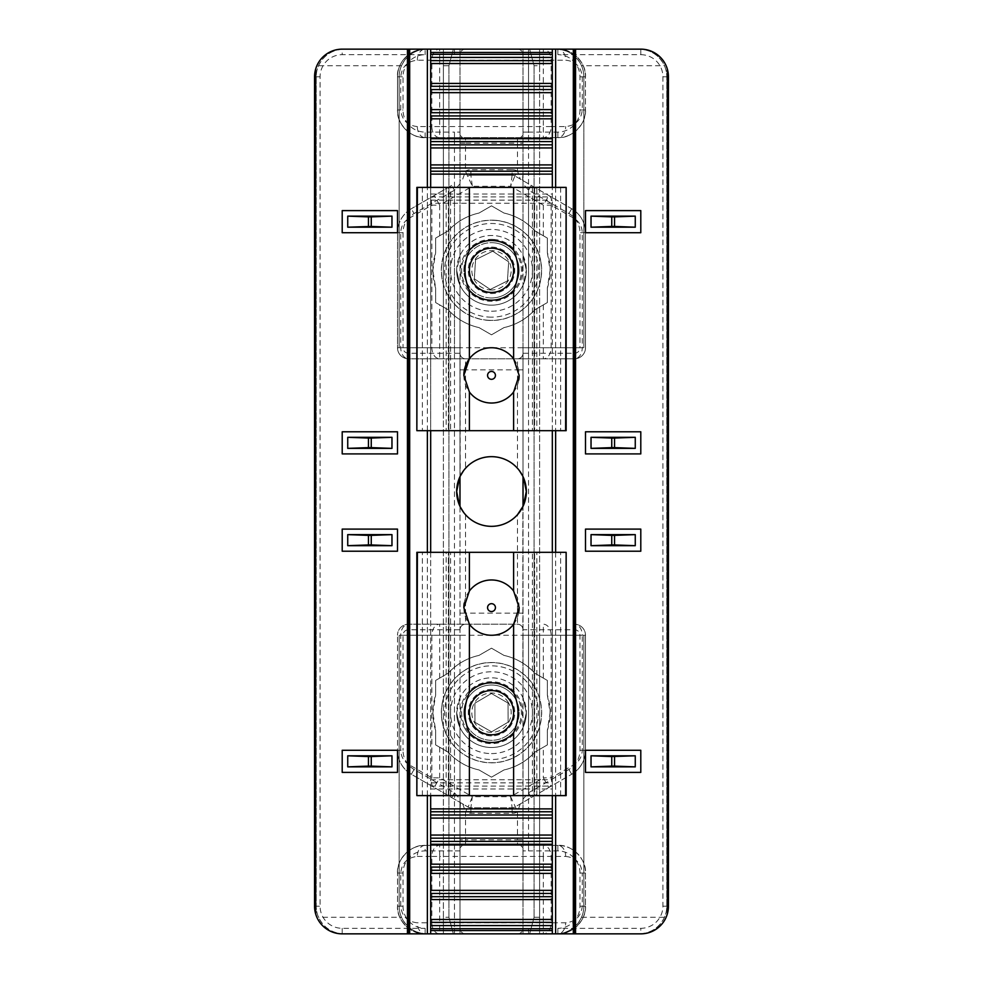 <?xml version="1.0" encoding="UTF-8"?>
<svg xmlns="http://www.w3.org/2000/svg" width="983" height="983" viewBox="0 0 983 983"><rect width="100%" height="100%" fill="white"/><g stroke="black" fill="none" stroke-linecap="round" stroke-linejoin="round"><path stroke-width="0.74" stroke-dasharray="4.92 3.69" d="M547.347 694.883L550.111 712.675L547.347 730.467L547.347 744.917L534.826 752.142A58.611 58.611 0 0 1 504.021 769.935L491.5 777.16L478.979 769.935A58.611 58.611 0 0 1 448.174 752.142L435.653 744.917L435.653 730.467L432.889 712.675A58.611 58.611 0 0 1 435.653 694.883L435.653 680.433L448.174 673.208A58.611 58.611 0 0 1 478.979 655.415L491.5 648.19L504.021 655.415A58.611 58.611 0 0 1 534.826 673.208L547.347 680.433L547.347 694.883A58.611 58.611 0 0 1 547.347 730.467L547.347 744.917L534.826 752.142A58.611 58.611 0 0 1 504.021 769.935L491.5 777.16L478.979 769.935A58.611 58.611 0 0 1 448.174 752.142L435.653 744.917L435.653 730.467A58.611 58.611 0 0 1 432.889 712.675L435.653 694.883L435.653 680.433L448.174 673.208A58.611 58.611 0 0 1 478.979 655.415L491.5 648.19L504.021 655.415A58.611 58.611 0 0 1 534.826 673.208L547.347 680.433L547.347 694.883M547.347 252.533L550.111 270.325L547.347 288.117L547.347 302.567L534.826 309.792A58.611 58.611 0 0 1 504.021 327.585L491.5 334.81L478.979 327.585A58.611 58.611 0 0 1 448.174 309.792L435.653 302.567L435.653 288.117L432.889 270.325A58.611 58.611 0 0 1 435.653 252.533L435.653 238.083L448.174 230.858A58.611 58.611 0 0 1 478.979 213.065L491.5 205.84L504.021 213.065A58.611 58.611 0 0 1 534.826 230.858L547.347 238.083L547.347 252.533A58.611 58.611 0 0 1 547.347 288.117L547.347 302.567L534.826 309.792A58.611 58.611 0 0 1 504.021 327.585L491.5 334.81L478.979 327.585A58.611 58.611 0 0 1 448.174 309.792L435.653 302.567L435.653 288.117A58.611 58.611 0 0 1 432.889 270.325L435.653 252.533L435.653 238.083L448.174 230.858A58.611 58.611 0 0 1 478.979 213.065L491.5 205.84L504.021 213.065A58.611 58.611 0 0 1 534.826 230.858L547.347 238.083L547.347 252.533M456.665 712.675L459.983 697.844L456.665 712.675A34.835 34.835 0 0 1 491.5 677.84A34.835 34.835 0 0 1 526.335 712.675L523.017 697.844L526.335 712.675A34.835 34.835 0 0 1 491.5 747.51A34.835 34.835 0 0 1 456.665 712.675A34.835 34.835 0 0 1 491.5 677.84A34.835 34.835 0 0 1 526.335 712.675A34.835 34.835 0 0 1 491.5 747.51A34.835 34.835 0 0 1 456.665 712.675L459.983 727.506L459.983 928.321L459.983 727.506L456.665 712.675M459.983 506.331L459.983 933.85L425.147 933.85L459.983 933.85L459.983 635.264L399.159 635.264L399.159 906.203A27.647 27.647 0 0 0 401.469 917.262L318.529 917.262A27.647 27.647 0 0 1 316.219 906.203A27.647 27.647 0 0 0 343.866 933.85L426.806 933.85A27.647 27.647 0 0 1 399.159 906.203L399.159 635.264L459.983 635.264L459.983 347.736L448.912 347.736L448.912 917.262L448.912 65.738L448.912 347.736L443.382 347.736L459.983 347.736L459.983 49.15L425.147 49.15L459.983 49.15L459.983 476.669L459.983 285.156L456.665 270.325L459.983 255.494L456.665 270.325A34.835 34.835 0 0 1 491.5 235.49A34.835 34.835 0 0 1 526.335 270.325L523.017 255.494L526.335 270.325A34.835 34.835 0 0 1 491.5 305.16A34.835 34.835 0 0 1 456.665 270.325A34.835 34.835 0 0 1 491.5 235.49A34.835 34.835 0 0 1 526.335 270.325A34.835 34.835 0 0 1 491.5 305.16A34.835 34.835 0 0 1 456.665 270.325L459.983 285.156L460.179 476.251M517.488 468.301A34.835 34.835 0 0 0 465.512 468.301L465.512 369.854L517.488 369.854L517.488 468.301L519.417 470.66M463.583 470.66L465.512 468.301M523.017 727.506L523.017 928.321L523.017 727.506L526.335 712.675L523.017 727.506M523.017 285.156L523.017 476.669L523.017 285.156L526.335 270.325L523.017 285.156M459.983 255.494L459.983 54.679L459.983 255.494M523.017 697.844L523.017 506.331L523.017 697.844M523.017 476.669L523.017 49.15L557.852 49.15L523.017 49.15L523.017 347.736L583.841 347.736L583.841 76.797A27.647 27.647 0 0 0 581.531 65.738L664.471 65.738A27.647 27.647 0 0 1 666.781 76.797A27.647 27.647 0 0 0 639.134 49.15L556.194 49.15A27.647 27.647 0 0 1 583.841 76.797L583.841 347.736L523.017 347.736L523.017 635.264L534.088 635.264L534.088 65.738L534.088 917.262L534.088 635.264L539.618 635.264L523.017 635.264L523.017 933.85L557.852 933.85L523.017 933.85L522.821 506.749M640.793 54.679A22.117 22.117 0 0 1 662.911 76.797L662.911 906.203A22.117 22.117 0 0 1 640.793 928.321L557.852 928.321A22.117 22.117 0 0 0 579.97 906.203L579.97 873.027A22.117 22.117 0 0 0 557.852 850.909L528.547 850.909L528.547 54.679L528.547 132.091L557.852 132.091A22.117 22.117 0 0 0 579.97 109.973L579.97 76.797A22.117 22.117 0 0 0 557.852 54.679L640.793 54.679L640.793 49.15A27.647 27.647 0 0 1 667.334 69.056A27.647 27.647 0 0 0 640.793 49.15L552.323 49.15L552.323 782.873L430.677 782.873L430.677 49.15L342.207 49.15A27.647 27.647 0 0 0 315.666 69.056A27.647 27.647 0 0 1 342.207 49.15L342.207 54.679L425.147 54.679A22.117 22.117 0 0 0 403.03 76.797L403.03 109.973A22.117 22.117 0 0 0 425.147 132.091L454.453 132.091L454.453 928.321L454.453 850.909L425.147 850.909A22.117 22.117 0 0 0 403.03 873.027L403.03 906.203A22.117 22.117 0 0 0 425.147 928.321L342.207 928.321A22.117 22.117 0 0 1 320.089 906.203L320.089 76.797A22.117 22.117 0 0 1 342.207 54.679M342.207 928.321L342.207 933.85A27.647 27.647 0 0 1 315.666 913.944A27.647 27.647 0 0 0 342.207 933.85L430.677 933.85L430.677 788.98L552.323 788.98L552.323 933.85L640.793 933.85A27.647 27.647 0 0 0 667.334 913.944A27.647 27.647 0 0 1 640.793 933.85L640.793 928.321M523.017 255.494L523.017 54.679L523.017 255.494M523.017 799.167L528.547 792.777L568.911 769.468A22.117 22.117 0 0 0 579.97 750.312L579.97 635.264A5.529 5.529 0 0 0 574.441 629.734L523.017 629.734A5.529 5.529 0 0 0 517.488 624.205A5.529 5.529 0 0 1 523.017 629.734A5.529 5.529 0 0 0 517.488 624.205L408.559 624.205L517.488 624.205L517.488 613.146L465.512 613.146L465.512 514.699A34.835 34.835 0 0 0 517.488 514.699L517.488 613.146L523.017 613.146M582.255 232.688L585.499 232.688A27.647 27.647 0 0 0 571.676 208.74A27.647 27.647 0 0 1 585.499 232.688L585.499 347.736L585.499 232.688C585.131 222.256 580.523 214.282 571.676 208.74L514.895 175.957L571.676 208.74A11.059 7.237 -60 0 1 573.961 218.312C579.27 221.642 582.034 226.422 582.255 232.688L582.255 347.736L397.501 347.736L397.501 232.688L397.501 347.736A11.059 11.059 0 0 0 408.559 358.795L574.441 358.795L408.559 358.795A11.059 11.059 0 0 1 397.501 347.736A11.059 11.059 0 0 0 408.559 358.795A11.059 11.059 0 0 1 397.501 347.736L403.03 347.736A5.529 5.529 0 0 0 408.559 353.266L454.453 353.266L454.453 190.223L414.089 213.532A22.117 22.117 0 0 0 403.03 232.688L403.03 347.736M417.333 126.561C407.318 125.505 401.789 119.975 400.745 109.973L400.745 76.797C401.789 66.795 407.318 61.265 417.333 60.209L431.856 60.209L431.856 126.561L417.333 126.561A11.059 7.815 -90 0 0 425.147 137.62A27.647 27.647 0 0 1 397.501 109.973L397.501 76.797L397.501 109.973C396.26 123.649 411.472 138.861 425.147 137.62L557.852 137.62L425.147 137.62A27.647 27.647 0 0 1 397.501 109.973L403.03 109.973M400.745 906.203L397.501 906.203A27.647 27.647 0 0 0 425.147 933.85A27.647 27.647 0 0 1 397.501 906.203L397.501 873.027L397.501 906.203C396.26 919.879 411.472 935.091 425.147 933.85A11.059 7.815 90 0 1 417.333 922.791C407.318 921.735 401.789 916.205 400.745 906.203L400.745 873.027C401.789 863.025 407.318 857.495 417.333 856.439A11.059 7.815 90 0 1 425.147 845.38L557.852 845.38L425.147 845.38C411.472 844.139 396.26 859.351 397.501 873.027A27.647 27.647 0 0 1 425.147 845.38L425.147 850.909M582.255 76.797L585.499 76.797A27.647 27.647 0 0 0 557.852 49.15A27.647 27.647 0 0 1 585.499 76.797L585.499 109.973L585.499 76.797C586.74 63.121 571.528 47.909 557.852 49.15A11.059 7.815 -90 0 1 565.667 60.209C575.682 61.265 581.211 66.795 582.255 76.797L582.255 109.973C581.211 119.975 575.682 125.505 565.667 126.561L551.144 126.561L551.144 60.209L565.667 60.209M585.499 873.027L585.499 906.203L585.499 873.027C586.74 859.351 571.528 844.139 557.852 845.38A27.647 27.647 0 0 1 585.499 873.027L582.255 873.027L582.255 906.203C581.211 916.205 575.682 921.735 565.667 922.791L551.144 922.791L551.144 856.439L565.667 856.439A11.059 7.815 90 0 0 557.852 845.38A27.647 27.647 0 0 1 585.499 873.027L579.97 873.027M579.97 635.264L585.499 635.264L585.499 750.312L585.499 635.264A11.059 11.059 0 0 0 574.441 624.205A11.059 11.059 0 0 1 585.499 635.264A11.059 11.059 0 0 0 574.441 624.205A11.059 11.059 0 0 1 585.499 635.264L582.255 635.264L582.255 750.312C582.034 756.578 579.27 761.358 573.961 764.688L551.144 777.86L551.144 635.264L582.255 635.264A11.059 7.815 -90 0 0 574.441 624.205L574.441 629.734M520.253 803.947L517.488 811.933L517.488 839.851L465.512 839.851L465.512 811.933A11.059 11.059 0 0 0 470.869 813.31L512.131 813.31L512.131 807.78A5.529 5.529 0 0 0 514.895 807.043A5.529 5.529 0 0 1 512.131 807.78A5.529 5.529 0 0 0 514.895 807.043L571.676 774.26L514.895 807.043A5.529 5.529 0 0 1 512.131 807.78L510.656 796.721L472.344 796.721L468.105 807.043A5.529 5.529 0 0 0 470.869 807.78L512.131 807.78L470.869 807.78L472.344 796.721L439.684 777.86L431.856 777.86L409.039 764.688A11.059 7.237 -60 0 0 411.324 774.26A27.647 27.647 0 0 1 397.501 750.312L397.501 635.264L397.501 750.312C397.869 760.744 402.477 768.718 411.324 774.26L468.105 807.043L411.324 774.26A27.647 27.647 0 0 1 397.501 750.312L403.03 750.312A22.117 22.117 0 0 0 414.089 769.468L454.453 792.777L459.983 799.167M451.689 185.431L411.324 208.74L451.689 185.431L454.453 190.223L459.983 183.833M439.684 235.76L439.684 205.14L472.344 186.279L470.869 175.22L512.131 175.22L470.869 175.22A5.529 5.529 0 0 0 468.105 175.957A5.529 5.529 0 0 1 470.869 175.22A5.529 5.529 0 0 0 468.105 175.957A5.529 5.529 0 0 1 470.869 175.22L470.869 169.69A11.059 11.059 0 0 0 465.512 171.067L459.983 171.067M640.793 453.9L640.793 431.783L585.499 431.783L585.499 453.9L640.793 453.9M640.793 529.1L640.793 551.217L585.499 551.217L585.499 529.1L640.793 529.1M640.793 210.608L640.793 232.725L585.499 232.725L585.499 210.608L640.793 210.608M640.793 750.275L640.793 772.392L585.499 772.392L585.499 750.275L640.793 750.275M397.501 431.783L397.501 453.9L342.207 453.9L342.207 431.783L397.501 431.783M397.501 551.217L397.501 529.1L342.207 529.1L342.207 551.217L397.501 551.217M397.501 232.725L397.501 210.608L342.207 210.608L342.207 232.725L397.501 232.725M397.501 772.392L397.501 750.275L342.207 750.275L342.207 772.392L397.501 772.392M430.677 187.384L430.677 430.677M430.677 552.323L430.677 795.616M430.677 788.98L430.677 782.873M552.323 795.616L552.323 552.323M552.323 430.677L552.323 187.384M552.323 788.98L552.323 782.873M430.677 786.105L552.323 786.105M430.677 196.895L552.323 196.895M582.255 750.312L585.499 750.312A27.647 27.647 0 0 1 571.676 774.26C580.523 768.718 585.131 760.744 585.499 750.312A27.647 27.647 0 0 1 571.676 774.26A11.059 7.237 60 0 0 573.961 764.688M417.333 60.209A11.059 7.815 90 0 1 425.147 49.15C411.472 47.909 396.26 63.121 397.501 76.797A27.647 27.647 0 0 1 425.147 49.15L425.147 54.679M582.255 109.973L585.499 109.973A27.647 27.647 0 0 1 557.852 137.62C571.528 138.861 586.74 123.649 585.499 109.973A27.647 27.647 0 0 1 557.852 137.62A11.059 7.815 90 0 0 565.667 126.561M582.255 906.203L585.499 906.203A27.647 27.647 0 0 1 557.852 933.85C571.528 935.091 586.74 919.879 585.499 906.203A27.647 27.647 0 0 1 557.852 933.85A11.059 7.815 90 0 0 565.667 922.791M408.559 353.266L408.559 358.795A11.059 7.815 90 0 1 400.745 347.736L400.745 232.688C400.966 226.422 403.73 221.642 409.039 218.312A11.059 7.237 60 0 1 411.324 208.74C402.477 214.282 397.869 222.256 397.501 232.688A27.647 27.647 0 0 1 411.324 208.74L414.089 213.532M439.684 747.24L439.684 777.86L434.154 787.444A11.059 7.237 -60 0 1 431.856 777.86L431.856 635.264L543.316 635.264L543.316 678.11M523.017 811.516L517.574 811.675L510.656 796.721L543.316 777.86L548.846 787.444A11.059 7.237 60 0 0 551.144 777.86L543.316 777.86L543.316 747.24M409.039 764.688C403.73 761.358 400.966 756.578 400.745 750.312L400.745 635.264A11.059 7.815 90 0 1 408.559 624.205A11.059 11.059 0 0 0 397.501 635.264A11.059 11.059 0 0 1 408.559 624.205A11.059 11.059 0 0 0 397.501 635.264A11.059 11.059 0 0 1 408.559 624.205L408.559 629.734A5.529 5.529 0 0 0 403.03 635.264L403.03 750.312M409.039 218.312L431.856 205.14A11.059 7.237 60 0 1 434.154 195.556L439.684 205.14L431.856 205.14L431.856 347.736A11.059 7.815 90 0 0 439.684 358.795L439.684 304.89M543.316 235.76L543.316 205.14L551.144 205.14A11.059 7.237 -60 0 0 548.846 195.556L543.316 205.14L510.656 186.279L514.895 175.957A5.529 5.529 0 0 0 512.131 175.22L510.656 186.279L472.344 186.279L465.426 171.325L465.512 143.149L517.488 143.149L517.488 171.067L520.253 179.053M531.312 185.431L528.547 190.223L528.547 353.266L574.441 353.266L574.441 358.795A11.059 11.059 0 0 0 585.499 347.736A11.059 11.059 0 0 1 574.441 358.795A11.059 11.059 0 0 0 585.499 347.736A11.059 11.059 0 0 1 574.441 358.795A11.059 7.815 90 0 0 582.255 347.736L585.499 347.736L579.97 347.736L579.97 232.688A22.117 22.117 0 0 0 568.911 213.532L528.547 190.223L523.017 183.833M462.415 137.62L459.983 135.187M465.512 49.15A5.529 5.529 0 0 0 459.983 54.679L454.453 54.679L459.983 54.679A5.529 5.529 0 0 1 465.512 49.15A5.529 5.529 0 0 0 459.983 54.679M465.512 933.85A5.529 5.529 0 0 1 459.983 928.321L454.453 928.321L459.983 928.321A5.529 5.529 0 0 0 465.512 933.85A5.529 5.529 0 0 1 459.983 928.321M459.983 847.813L462.415 845.38M460.413 802.607L459.983 811.516L465.426 811.675L462.747 803.947M451.689 797.569L454.453 792.777L454.453 629.734L408.559 629.734M459.983 613.146L465.512 613.146L465.512 624.205A5.529 5.529 0 0 0 459.983 629.734A5.529 5.529 0 0 1 465.512 624.205A5.529 5.529 0 0 0 459.983 629.734L454.453 629.734L454.453 624.205M465.512 514.699L463.583 512.34M459.983 369.854L465.512 369.854L465.512 358.795A5.529 5.529 0 0 1 459.983 353.266A5.529 5.529 0 0 0 465.512 358.795A5.529 5.529 0 0 1 459.983 353.266L454.453 353.266L454.453 358.795M459.983 181.142L460.413 180.393M520.585 845.38L523.017 847.813M517.488 933.85A5.529 5.529 0 0 0 523.017 928.321L528.547 928.321L523.017 928.321A5.529 5.529 0 0 1 517.488 933.85A5.529 5.529 0 0 0 523.017 928.321M517.488 49.15A5.529 5.529 0 0 1 523.017 54.679L528.547 54.679L523.017 54.679A5.529 5.529 0 0 0 517.488 49.15A5.529 5.529 0 0 1 523.017 54.679M523.017 135.187L520.585 137.62M522.587 180.393L523.017 171.484L517.574 171.325L514.895 175.957A5.529 5.529 0 0 0 512.131 175.22A5.529 5.529 0 0 1 514.895 175.957A5.529 5.529 0 0 0 512.131 175.22L512.131 169.69L470.869 169.69M523.017 369.854L517.488 369.854L517.488 358.795A5.529 5.529 0 0 0 523.017 353.266A5.529 5.529 0 0 1 517.488 358.795A5.529 5.529 0 0 0 523.017 353.266L528.547 353.266L528.547 358.795M531.312 797.569L528.547 792.777L528.547 624.205M523.017 801.858L522.587 802.607M470.869 813.31L470.869 807.78A5.529 5.529 0 0 1 468.105 807.043A5.529 5.529 0 0 0 470.869 807.78A5.529 5.529 0 0 1 468.105 807.043L465.512 811.933L459.983 811.933M462.747 179.053L465.426 171.325L459.983 171.484M512.131 813.31A11.059 11.059 0 0 0 517.488 811.933L523.017 811.933M512.131 169.69A11.059 11.059 0 0 1 517.488 171.067L523.017 171.067M318.529 65.738C323.714 55.232 332.168 49.703 343.866 49.15A27.647 27.647 0 0 0 316.219 76.797L316.219 906.203L316.219 76.797A27.647 27.647 0 0 1 318.529 65.738L401.469 65.738A27.647 27.647 0 0 0 399.159 76.797L399.159 347.736L443.382 347.736L399.159 347.736L399.159 76.797A27.647 27.647 0 0 1 426.806 49.15L407.454 49.15M430.677 933.85L343.866 933.85C332.168 933.297 323.714 927.768 318.529 917.262M409.665 49.15L430.677 49.15M459.983 49.15L443.394 49.15L443.394 347.736L443.382 65.738L448.912 65.738L443.382 65.738L443.382 917.262L448.912 917.262L443.382 917.262L443.382 635.264L443.394 933.85L426.806 933.85C415.109 933.297 406.655 927.768 401.469 917.262M401.469 65.738C406.655 55.232 415.109 49.703 426.806 49.15L443.394 49.15L443.394 933.85L459.983 933.85M453.36 933.85L448.912 917.262L453.36 933.85M448.912 65.738L453.36 49.15L448.912 65.738M664.471 917.262C659.286 927.768 650.832 933.297 639.134 933.85A27.647 27.647 0 0 0 666.781 906.203L666.781 76.797L666.781 906.203A27.647 27.647 0 0 1 664.471 917.262L581.531 917.262A27.647 27.647 0 0 0 583.841 906.203L583.841 635.264L539.618 635.264L583.841 635.264L583.841 906.203A27.647 27.647 0 0 1 556.194 933.85L552.323 933.85M555.641 49.15L573.335 49.15M575.546 49.15L639.134 49.15C650.832 49.703 659.286 55.232 664.471 65.738M523.017 933.85L539.606 933.85L539.606 635.264L539.618 917.262L534.088 917.262L539.618 917.262L539.618 65.738L534.088 65.738L539.618 65.738L539.618 347.736L539.606 49.15L556.194 49.15C567.891 49.703 576.345 55.232 581.531 65.738M581.531 917.262C576.345 927.768 567.891 933.297 556.194 933.85L539.606 933.85L539.606 49.15L523.017 49.15M529.64 49.15L534.088 65.738L529.64 49.15M534.088 917.262L529.64 933.85L534.088 917.262M491.5 311.242A40.917 40.917 0 0 0 532.417 270.325A40.917 40.917 0 0 0 491.5 229.408A40.917 40.917 0 0 0 450.583 270.325A40.917 40.917 0 0 0 491.5 311.242M491.5 242.678A27.647 27.647 0 0 1 519.147 270.325A27.647 27.647 0 0 1 491.5 297.972A27.647 27.647 0 0 1 463.853 270.325A27.647 27.647 0 0 1 491.5 242.678M448.162 737.938A50.158 50.158 0 0 0 516.763 756.013A50.158 50.158 0 0 0 534.838 687.412A50.158 50.158 0 0 0 466.237 669.337A50.158 50.158 0 0 0 448.162 737.938M467.613 726.597A27.647 27.647 0 0 1 477.578 688.788A27.647 27.647 0 0 1 515.387 698.753A27.647 27.647 0 0 0 477.578 688.788A27.647 27.647 0 0 0 467.613 726.597A27.647 27.647 0 0 0 505.422 736.562A27.647 27.647 0 0 0 515.387 698.753A27.647 27.647 0 0 1 505.422 736.562A27.647 27.647 0 0 1 467.613 726.597A27.647 27.647 0 0 0 505.422 736.562A27.647 27.647 0 0 0 515.387 698.753M508.494 702.759A19.672 19.672 0 0 0 481.584 695.681A19.672 19.672 0 0 0 474.506 722.591A19.672 19.672 0 0 0 501.416 729.669A19.672 19.672 0 0 0 508.494 702.759M474.949 722.321L474.875 703.164L491.414 693.519L508.051 703.029L508.125 722.186L491.586 731.831L474.949 722.321L474.875 703.164L491.414 693.519L508.051 703.029L508.125 722.186L491.586 731.831L474.949 722.321M494.732 220.266A50.158 50.158 0 0 0 441.441 267.093A50.158 50.158 0 0 0 488.268 320.384A50.158 50.158 0 0 0 541.559 273.557A50.158 50.158 0 0 0 494.732 220.266M493.282 242.74A27.647 27.647 0 0 1 519.085 272.107A27.647 27.647 0 0 1 489.718 297.91A27.647 27.647 0 0 0 519.085 272.107A27.647 27.647 0 0 0 493.282 242.74A27.647 27.647 0 0 0 463.915 268.543A27.647 27.647 0 0 0 489.718 297.91A27.647 27.647 0 0 1 463.915 268.543A27.647 27.647 0 0 1 493.282 242.74A27.647 27.647 0 0 0 463.915 268.543A27.647 27.647 0 0 0 489.718 297.91M490.234 289.96A19.672 19.672 0 0 0 511.135 271.591A19.672 19.672 0 0 0 492.766 250.69A19.672 19.672 0 0 0 471.865 269.059A19.672 19.672 0 0 0 490.234 289.96M492.729 251.206L508.666 261.834L507.437 280.954L490.271 289.444L474.334 278.816L475.563 259.696L492.729 251.206L508.666 261.834L507.437 280.954L490.271 289.444L474.334 278.816L475.563 259.696L492.729 251.206M491.5 753.592A40.917 40.917 0 0 0 532.417 712.675A40.917 40.917 0 0 0 491.5 671.758A40.917 40.917 0 0 0 450.583 712.675A40.917 40.917 0 0 0 491.5 753.592M491.5 685.028A27.647 27.647 0 0 1 519.147 712.675A27.647 27.647 0 0 1 491.5 740.322A27.647 27.647 0 0 1 463.853 712.675A27.647 27.647 0 0 1 491.5 685.028M491.5 247.102A23.223 23.223 0 0 1 514.723 270.325A23.223 23.223 0 0 1 491.5 293.548A23.223 23.223 0 0 1 468.277 270.325A23.223 23.223 0 0 1 491.5 247.102A23.223 23.223 0 0 1 514.723 270.325A23.223 23.223 0 0 1 491.5 293.548A23.223 23.223 0 0 1 468.277 270.325A23.223 23.223 0 0 1 491.5 247.102M491.5 240.466A29.859 29.859 0 0 1 521.359 270.325A29.859 29.859 0 0 1 491.5 300.184A29.859 29.859 0 0 1 461.641 270.325A29.859 29.859 0 0 1 491.5 240.466M469.382 358.795A27.647 27.647 0 0 1 519.147 375.383M566.147 430.677L536.841 430.677L536.841 187.384L534.629 187.384L534.629 430.677L534.629 187.384L448.371 187.384L448.371 430.677L448.371 187.384L416.853 187.384M566.147 187.384L536.841 187.384M446.159 187.384L446.159 430.677L416.853 430.677M532.417 187.384L532.417 430.677L450.583 430.677L450.583 187.384M532.417 430.677L536.841 430.677M446.159 430.677L450.583 430.677M518.778 379.917A27.647 27.647 0 0 1 489.227 402.932A27.647 27.647 0 0 1 463.853 375.383M491.5 735.898A23.223 23.223 0 0 1 468.277 712.675A23.223 23.223 0 0 1 491.5 689.452A23.223 23.223 0 0 1 514.723 712.675A23.223 23.223 0 0 1 491.5 735.898A23.223 23.223 0 0 1 468.277 712.675A23.223 23.223 0 0 1 491.5 689.452A23.223 23.223 0 0 1 514.723 712.675A23.223 23.223 0 0 1 491.5 735.898M491.5 742.534A29.859 29.859 0 0 1 461.641 712.675A29.859 29.859 0 0 1 491.5 682.816A29.859 29.859 0 0 1 521.359 712.675A29.859 29.859 0 0 1 491.5 742.534M518.778 612.151A27.647 27.647 0 0 1 489.227 635.165A27.647 27.647 0 0 1 463.853 607.617M416.853 552.323L446.159 552.323L446.159 795.616L448.371 795.616L448.371 552.323L448.371 795.616L534.629 795.616L534.629 552.323L534.629 795.616L566.147 795.616M416.853 795.616L446.159 795.616M536.841 795.616L536.841 552.323L566.147 552.323M450.583 795.616L450.583 552.323L532.417 552.323L532.417 795.616M450.583 552.323L446.159 552.323M536.841 552.323L532.417 552.323M464.222 603.083A27.647 27.647 0 0 1 493.773 580.068A27.647 27.647 0 0 1 519.147 607.617M439.684 678.11L439.684 624.205A11.059 7.815 90 0 0 431.856 635.264L403.03 635.264M543.316 635.264L551.144 635.264A11.059 7.815 -90 0 0 543.316 624.205L543.316 635.264M543.316 304.89L543.316 358.795A11.059 7.815 90 0 0 551.144 347.736L551.144 205.14L573.961 218.312M552.323 203.235L430.677 203.235M430.677 779.765L552.323 779.765M543.316 856.439L543.316 922.791L439.684 922.791L439.684 856.439L551.144 856.439A11.059 7.815 90 0 0 543.316 845.38L543.316 856.439M417.333 856.439L431.856 856.439L431.856 922.791L417.333 922.791M565.667 856.439C575.682 857.495 581.211 863.025 582.255 873.027M543.316 60.209L543.316 126.561L439.684 126.561L439.684 60.209L551.144 60.209A11.059 7.815 -90 0 0 543.316 49.15L543.316 60.209M574.441 353.266A5.529 5.529 0 0 0 579.97 347.736M430.677 194.02L552.323 194.02M430.677 200.127L552.323 200.127M427.359 795.616L427.359 552.323M427.359 430.677L427.359 187.384M555.641 187.384L555.641 430.677M555.641 552.323L555.641 795.616M400.745 873.027L397.501 873.027A27.647 27.647 0 0 1 425.147 845.38M400.745 76.797L397.501 76.797A27.647 27.647 0 0 1 425.147 49.15M400.745 232.688L397.501 232.688A27.647 27.647 0 0 1 411.324 208.74M439.684 126.561L431.856 126.561A11.059 7.815 -90 0 0 439.684 137.62L439.684 126.561M431.856 60.209L439.684 60.209L439.684 49.15A11.059 7.815 90 0 0 431.856 60.209M551.144 126.561L543.316 126.561L543.316 137.62A11.059 7.815 90 0 0 551.144 126.561M439.684 922.791L431.856 922.791A11.059 7.815 90 0 0 439.684 933.85L439.684 922.791M431.856 856.439L439.684 856.439L439.684 845.38A11.059 7.815 90 0 0 431.856 856.439M551.144 922.791L543.316 922.791L543.316 933.85A11.059 7.815 90 0 0 551.144 922.791M400.745 750.312L397.501 750.312M400.745 109.973L397.501 109.973M523.017 132.091L528.547 132.091L528.547 137.62M528.547 845.38L528.547 850.909L523.017 850.909M459.983 850.909L454.453 850.909L454.453 845.38M454.453 137.62L454.453 132.091L459.983 132.091M425.147 137.62L425.147 132.091M397.501 76.797L403.03 76.797M454.453 49.15L454.453 54.679L454.453 49.15M314.56 76.797L320.089 76.797M314.56 906.203L320.089 906.203M454.453 933.85L454.453 928.321L454.453 933.85M425.147 933.85L425.147 928.321M397.501 906.203L403.03 906.203M397.501 873.027L403.03 873.027M411.324 774.26L414.089 769.468M397.501 232.688L403.03 232.688M557.852 845.38L557.852 850.909M585.499 906.203L579.97 906.203M557.852 933.85L557.852 928.321M528.547 933.85L528.547 928.321L528.547 933.85M668.44 906.203L662.911 906.203M668.44 76.797L662.911 76.797M528.547 49.15L528.547 54.679L528.547 49.15M557.852 49.15L557.852 54.679M585.499 76.797L579.97 76.797M585.499 109.973L579.97 109.973M557.852 137.62L557.852 132.091M571.676 208.74L568.911 213.532M585.499 232.688L579.97 232.688M585.499 750.312L579.97 750.312M571.676 774.26L568.911 769.468M465.512 845.38L465.512 839.851L459.983 839.851M523.017 839.851L517.488 839.851L517.488 845.38M459.983 143.149L465.512 143.149L465.512 137.62M517.488 137.62L517.488 143.149L523.017 143.149M443.382 933.85L443.382 917.262L443.382 933.85M443.382 65.738L443.382 49.15L443.382 65.738M539.618 49.15L539.618 65.738L539.618 49.15M539.618 917.262L539.618 933.85L539.618 917.262M534.74 687.461A50.059 50.059 0 0 1 516.714 755.915A50.059 50.059 0 0 1 448.26 737.889A50.059 50.059 0 0 1 466.286 669.435A50.059 50.059 0 0 1 534.74 687.461M531.963 689.083A46.84 46.84 0 0 0 467.908 672.212A46.84 46.84 0 0 0 451.037 736.267A46.84 46.84 0 0 0 515.092 753.138A46.84 46.84 0 0 0 531.963 689.083M464.75 728.268A30.965 30.965 0 0 1 475.907 685.925A30.965 30.965 0 0 1 518.25 697.082A30.965 30.965 0 0 1 507.093 739.425A30.965 30.965 0 0 1 464.75 728.268M488.281 320.274A50.059 50.059 0 0 1 441.551 267.106A50.059 50.059 0 0 1 494.719 220.376A50.059 50.059 0 0 1 541.449 273.544A50.059 50.059 0 0 1 488.281 320.274M488.49 317.067A46.84 46.84 0 0 0 538.242 273.335A46.84 46.84 0 0 0 494.51 223.583A46.84 46.84 0 0 0 444.758 267.315A46.84 46.84 0 0 0 488.49 317.067M493.491 239.422A30.965 30.965 0 0 1 522.403 272.316A30.965 30.965 0 0 1 489.509 301.228A30.965 30.965 0 0 1 460.597 268.334A30.965 30.965 0 0 1 493.491 239.422M560.617 187.384L560.617 430.677M422.383 187.384L422.383 430.677M422.383 795.616L422.383 552.323M560.617 795.616L560.617 552.323"/><path stroke-width="1.47" d="M459.651 477.382L456.665 491.5A34.835 34.835 0 0 1 491.5 456.665A34.835 34.835 0 0 1 526.335 491.5L523.669 478.131M519.417 470.66L522.747 476.104M460.179 476.251L463.583 470.66M523.017 476.669L523.017 506.331L517.488 514.699M523.349 505.618L526.335 491.5A34.835 34.835 0 0 1 491.5 526.335A34.835 34.835 0 0 1 456.665 491.5L459.331 504.869M552.323 187.384L552.323 49.15L430.677 49.15L555.641 49.15L555.641 187.384M314.56 906.203A27.647 27.647 0 0 0 315.666 913.944A27.647 27.647 0 0 1 314.56 906.203L315.666 913.944L315.666 69.056A27.647 27.647 0 0 0 314.56 76.797L314.56 906.203L314.56 76.797L315.666 69.056A27.647 27.647 0 0 1 342.207 49.15L409.665 49.15L409.665 933.85L427.359 933.85L427.359 795.616M427.359 187.384L427.359 49.15L407.454 49.15L407.454 933.85L408.559 933.85L408.559 49.15L408.559 933.85L409.665 933.85M427.359 49.15L430.677 49.15L430.677 187.384M575.546 933.85L640.793 933.85A27.647 27.647 0 0 0 667.334 913.944L667.334 69.056A27.647 27.647 0 0 1 668.44 76.797L668.44 906.203L668.44 76.797L667.334 69.056A27.647 27.647 0 0 0 640.793 49.15L573.335 49.15L575.546 49.15L575.546 933.85L573.335 933.85L573.335 49.15L523.017 49.15M430.677 795.616L430.677 933.85L552.323 933.85L427.359 933.85M555.641 795.616L555.641 933.85L573.335 933.85M555.641 933.85L552.323 933.85L552.323 795.616M315.666 913.944A27.647 27.647 0 0 0 342.207 933.85L407.454 933.85M430.677 922.349L552.323 922.349M430.677 896.693L552.323 896.693M430.677 430.677L430.677 552.323M552.323 552.323L552.323 430.677M430.677 867.055L552.323 867.055M430.677 841.399L552.323 841.399M430.677 811.761L552.323 811.761M430.677 171.239L552.323 171.239M430.677 141.601L552.323 141.601M430.677 115.945L552.323 115.945M430.677 86.307L552.323 86.307M430.677 60.651L552.323 60.651M585.499 431.783L585.499 453.9L640.793 453.9L640.793 431.783L585.499 431.783M585.499 551.217L585.499 529.1L640.793 529.1L640.793 551.217L585.499 551.217M585.499 232.725L585.499 210.608L640.793 210.608L640.793 232.725L585.499 232.725M585.499 772.392L585.499 750.275L640.793 750.275L640.793 772.392L585.499 772.392M574.441 933.85L574.441 49.15L574.441 933.85M342.207 453.9L342.207 431.783L397.501 431.783L397.501 453.9L342.207 453.9M342.207 529.1L342.207 551.217L397.501 551.217L397.501 529.1L342.207 529.1M342.207 210.608L342.207 232.725L397.501 232.725L397.501 210.608L342.207 210.608M342.207 750.275L342.207 772.392L397.501 772.392L397.501 750.275L342.207 750.275M667.334 913.944L668.44 906.203A27.647 27.647 0 0 1 667.334 913.944A27.647 27.647 0 0 0 668.44 906.203M463.583 512.34L460.253 506.896M459.983 933.85L430.677 933.85M430.677 49.15L459.983 49.15M347.736 227.196L391.971 227.196L391.971 216.137L347.736 216.137L347.736 227.196L371.255 226.446L371.255 216.887L368.453 216.887L368.453 226.446M347.736 755.804L347.736 766.863L391.971 766.863L391.971 755.804L347.736 755.804L368.453 756.554L368.453 766.113L371.255 766.113L371.255 756.554L368.453 756.554M347.736 534.629L347.736 545.688L391.971 545.688L391.971 534.629L347.736 534.629L368.453 535.379L368.453 544.938L371.255 544.938L371.255 535.379L368.453 535.379M347.736 437.312L347.736 448.371L391.971 448.371L391.971 437.312L347.736 437.312L368.453 438.062L368.453 447.621L371.255 447.621L371.255 438.062L368.453 438.062M459.983 476.669L459.983 506.331M391.971 766.863L371.255 766.113M368.453 766.113L347.736 766.863M371.255 756.554L391.971 755.804M368.453 544.938L347.736 545.688M391.971 545.688L371.255 544.938M371.255 535.379L391.971 534.629M391.971 227.196L371.255 226.446M347.736 216.137L368.453 216.887M371.255 216.887L391.971 216.137M391.971 448.371L371.255 447.621M368.453 447.621L347.736 448.371M371.255 438.062L391.971 437.312M552.323 933.85L523.017 933.85M635.264 755.804L591.029 755.804L591.029 766.863L635.264 766.863L635.264 755.804L611.745 756.554L611.745 766.113L614.547 766.113L614.547 756.554M635.264 227.196L635.264 216.137L591.029 216.137L591.029 227.196L635.264 227.196L614.547 226.446L614.547 216.887L611.745 216.887L611.745 226.446L614.547 226.446M635.264 448.371L635.264 437.312L591.029 437.312L591.029 448.371L635.264 448.371L614.547 447.621L614.547 438.062L611.745 438.062L611.745 447.621L614.547 447.621M635.264 545.688L635.264 534.629L591.029 534.629L591.029 545.688L635.264 545.688L614.547 544.938L614.547 535.379L611.745 535.379L611.745 544.938L614.547 544.938M591.029 216.137L611.745 216.887M614.547 216.887L635.264 216.137M611.745 226.446L591.029 227.196M614.547 438.062L635.264 437.312M591.029 437.312L611.745 438.062M611.745 447.621L591.029 448.371M591.029 755.804L611.745 756.554M635.264 766.863L614.547 766.113M611.745 766.113L591.029 766.863M591.029 534.629L611.745 535.379M614.547 535.379L635.264 534.629M611.745 544.938L591.029 545.688M510.607 701.53A22.117 22.117 0 0 0 480.355 693.568A22.117 22.117 0 0 0 472.393 723.82A22.117 22.117 0 0 0 502.645 731.782A22.117 22.117 0 0 0 510.607 701.53M490.075 292.393A22.117 22.117 0 0 0 513.568 271.75A22.117 22.117 0 0 0 492.925 248.257A22.117 22.117 0 0 0 469.432 268.9A22.117 22.117 0 0 0 490.075 292.393M417.382 187.384L416.853 430.677L416.853 187.384L469.382 187.384L469.382 250.272A29.859 29.859 0 0 1 513.617 250.272C519.442 263.591 519.442 276.96 513.617 290.378A29.859 29.859 0 0 1 469.382 290.378L469.382 358.795A27.647 27.647 0 0 0 463.853 375.383L469.382 358.795A27.647 27.647 0 0 1 513.617 358.795L519.147 375.383L513.617 391.971L513.617 430.677L566.147 430.677L566.147 187.384L565.618 430.677M495.432 375.383A3.932 3.932 0 0 0 491.5 371.451A3.932 3.932 0 0 0 487.568 375.383A3.932 3.932 0 0 0 491.5 379.315A3.932 3.932 0 0 0 495.432 375.383M469.382 187.384L513.617 187.384L513.617 250.272M513.617 290.378L513.617 358.795M469.382 290.378C463.558 277.059 463.558 263.69 469.382 250.272M417.382 430.677L513.617 430.677M463.853 375.383L469.382 391.971L469.382 430.677M469.382 391.971A27.647 27.647 0 0 0 513.617 391.971M513.617 187.384L565.618 187.384M519.147 375.383A27.647 27.647 0 0 1 518.778 379.917M565.618 795.616L566.147 552.323L566.147 795.616L513.617 795.616L513.617 732.728A29.859 29.859 0 0 1 469.382 732.728C463.558 719.409 463.558 706.04 469.382 692.622A29.859 29.859 0 0 1 513.617 692.622L513.617 624.205L519.147 607.617A27.647 27.647 0 0 1 518.778 612.151M487.568 607.617A3.932 3.932 0 0 0 491.5 611.549A3.932 3.932 0 0 0 495.432 607.617A3.932 3.932 0 0 0 491.5 603.685A3.932 3.932 0 0 0 487.568 607.617M469.382 692.622L469.382 624.205A27.647 27.647 0 0 0 513.617 624.205M469.382 624.205L463.853 607.617L469.382 591.029L469.382 552.323L416.853 552.323L416.853 795.616L417.382 552.323M513.617 795.616L469.382 795.616L469.382 732.728M513.617 692.622C519.442 705.941 519.442 719.31 513.617 732.728M565.618 552.323L469.382 552.323M519.147 607.617L513.617 591.029L513.617 552.323M513.617 591.029A27.647 27.647 0 0 0 469.382 591.029M469.382 795.616L417.382 795.616M463.853 607.617A27.647 27.647 0 0 1 464.222 603.083M552.323 52.468L430.677 52.468M430.677 54.311L552.323 54.311M552.323 92.648L430.677 92.648M430.677 109.605L552.323 109.605M430.677 164.898L552.323 164.898M552.323 147.942L430.677 147.942M552.323 818.102L430.677 818.102M430.677 835.058L552.323 835.058M430.677 890.352L552.323 890.352M552.323 873.395L430.677 873.395M552.323 928.689L430.677 928.689M430.677 930.532L552.323 930.532M430.677 919.474L552.323 919.474M430.677 925.581L552.323 925.581M552.323 893.461L430.677 893.461M430.677 899.568L552.323 899.568M430.677 864.18L552.323 864.18M430.677 870.287L552.323 870.287M552.323 838.167L430.677 838.167M430.677 844.274L552.323 844.274M430.677 808.886L552.323 808.886M430.677 814.993L552.323 814.993M552.323 168.007L430.677 168.007M430.677 174.114L552.323 174.114M430.677 138.726L552.323 138.726M430.677 144.833L552.323 144.833M552.323 112.713L430.677 112.713M430.677 118.82L552.323 118.82M430.677 83.432L552.323 83.432M430.677 89.539L552.323 89.539M552.323 57.419L430.677 57.419M430.677 63.526L552.323 63.526M427.359 552.323L427.359 430.677M555.641 430.677L555.641 552.323M315.666 69.056A27.647 27.647 0 0 0 314.56 76.797M668.44 76.797A27.647 27.647 0 0 0 667.334 69.056"/></g></svg>
